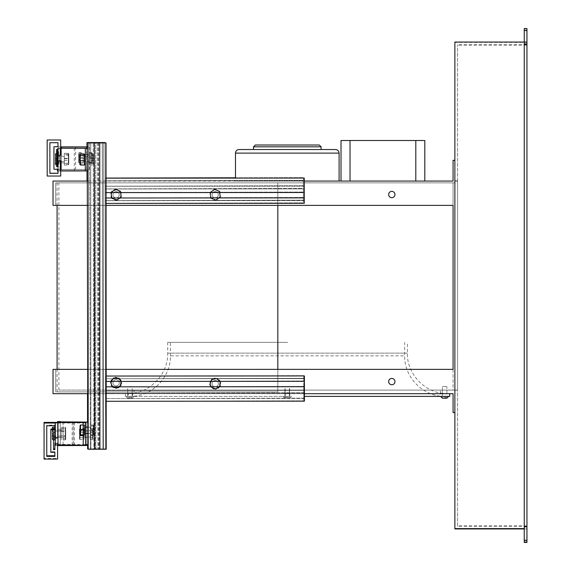 <?xml version="1.0" encoding="UTF-8"?>
<svg xmlns="http://www.w3.org/2000/svg" width="571" height="571" viewBox="0 0 571 571"><rect width="100%" height="100%" fill="white"/><g stroke="black" fill="none" stroke-linecap="round" stroke-linejoin="round"><path stroke-width="0.43" stroke-dasharray="2.85 2.14" d="M239.085 149.523L335.491 149.523M350.03 181.057L415.802 181.057L350.03 181.057L350.03 140.509L341.015 140.509L341.015 181.057M255.301 145.013L319.275 145.013M235.48 181.057L339.095 181.057L235.48 181.057L235.48 178.102M88.048 181.057L304.286 181.057M454.873 412.612L453.074 412.612L453.074 393.69L53.032 393.69L53.032 369.366L453.074 369.366L55.737 369.366L453.074 369.366L453.074 205.382L53.032 205.382L53.032 181.057L453.074 181.057L453.074 160.33L454.873 160.33L454.873 412.612L454.873 160.33M424.81 181.057L415.802 181.057L424.81 181.057L424.81 140.509L350.03 140.509M287.384 393.69L289.64 393.69L287.384 393.69M287.384 390.086L289.64 390.086L287.384 390.086M454.873 182.856L454.873 390.086L277.827 390.086L277.827 391.884L57.086 391.884L277.827 391.884L277.827 390.086L277.827 391.884L55.737 391.884L277.827 391.884L277.827 390.086L58.884 390.086L454.873 390.086L454.873 182.856L57.086 182.856L454.873 182.856M127.711 393.69L132.215 393.69L127.711 393.69L127.711 390.086L132.215 390.086L127.711 390.086M287.192 393.69L284.936 393.69L287.192 393.69M446.865 393.69L442.361 393.69L446.865 393.69L446.865 390.086L442.361 390.086L446.865 390.086M134.121 393.69L440.455 393.69L134.121 393.69L134.121 390.086L440.455 390.086L134.121 390.086M88.162 393.69L304.4 393.69M106.17 369.366L88.148 369.366M277.827 205.382L277.827 390.086L277.827 369.366L277.827 390.086L453.074 390.086L277.827 390.086L453.074 390.086L453.074 182.856L55.737 182.856L453.074 182.856L453.074 205.382L453.074 182.856L453.074 205.382L55.737 205.382L55.737 182.856L55.737 205.382M212.055 383.655A3.155 3.155 0 0 0 216.787 386.389A3.155 3.155 0 0 0 216.787 380.928A3.155 3.155 0 0 0 212.055 383.655A3.155 3.155 0 0 0 215.21 386.81A3.155 3.155 0 0 0 218.365 383.655A3.155 3.155 0 0 0 213.633 380.928A3.155 3.155 0 0 0 213.633 386.389A3.155 3.155 0 0 0 218.365 383.655A3.155 3.155 0 0 0 215.21 380.5A3.155 3.155 0 0 0 212.055 383.655A3.155 3.155 0 0 1 215.21 380.5A3.155 3.155 0 0 1 218.365 383.655A3.155 3.155 0 0 1 215.21 386.81A3.155 3.155 0 0 1 212.055 383.655M112.944 194.754A3.155 3.155 0 0 0 117.676 197.48A3.155 3.155 0 0 0 117.676 192.02A3.155 3.155 0 0 0 112.944 194.754A3.155 3.155 0 0 1 116.099 191.599A3.155 3.155 0 0 1 119.253 194.754A3.155 3.155 0 0 0 114.521 192.02A3.155 3.155 0 0 0 114.521 197.48A3.155 3.155 0 0 0 119.253 194.754A3.155 3.155 0 0 1 114.521 197.48A3.155 3.155 0 0 1 114.521 192.02A3.155 3.155 0 0 1 119.253 194.754A3.155 3.155 0 0 1 116.099 197.909A3.155 3.155 0 0 1 112.944 194.754M106.078 205.382L88.055 205.382M394.954 194.54A3.155 3.155 0 0 1 390.229 197.273A3.155 3.155 0 0 1 390.229 191.806A3.155 3.155 0 0 1 394.954 194.54A3.155 3.155 0 0 0 390.229 191.806A3.155 3.155 0 0 0 390.229 197.273A3.155 3.155 0 0 0 394.954 194.54M119.253 382.834A3.155 3.155 0 0 0 114.521 380.1A3.155 3.155 0 0 0 114.521 385.568A3.155 3.155 0 0 0 119.253 382.834A3.155 3.155 0 0 0 116.099 379.679A3.155 3.155 0 0 0 112.944 382.834A3.155 3.155 0 0 0 116.099 385.989A3.155 3.155 0 0 0 119.253 382.834M218.365 194.754A3.155 3.155 0 0 0 213.633 192.02A3.155 3.155 0 0 0 213.633 197.48A3.155 3.155 0 0 0 218.365 194.754A3.155 3.155 0 0 1 213.633 197.48A3.155 3.155 0 0 1 213.633 192.02A3.155 3.155 0 0 1 218.365 194.754M394.954 381.599A3.155 3.155 0 0 0 390.229 378.866A3.155 3.155 0 0 0 390.229 384.333A3.155 3.155 0 0 0 394.954 381.599A3.155 3.155 0 0 0 391.806 378.445A3.155 3.155 0 0 0 388.651 381.599A3.155 3.155 0 0 0 391.806 384.754A3.155 3.155 0 0 0 394.954 381.599M440.455 393.69L440.455 390.086M287.192 390.086L284.936 390.086L287.192 390.086M287.292 149.523L321.073 149.523M388.651 194.54A3.155 3.155 0 0 0 393.383 197.273A3.155 3.155 0 0 0 393.383 191.806A3.155 3.155 0 0 0 388.651 194.54M388.651 381.599A3.155 3.155 0 0 0 393.383 384.333A3.155 3.155 0 0 0 393.383 378.866A3.155 3.155 0 0 0 388.651 381.599M55.737 369.366L55.737 391.884L55.737 369.366M57.086 182.856L57.086 205.382L453.074 205.382M453.074 369.366L453.074 390.086L277.827 390.086L277.827 369.366M303.344 188.437L303.379 202.855L303.322 177.624L303.351 192.056L303.344 188.437L105.128 188.887L105.15 200.599L303.372 200.15L105.15 200.599L105.15 197.894L105.157 203.297L105.1 178.073L105.135 192.506L105.128 188.887L303.344 188.437M105.15 197.894L303.365 197.445L105.15 197.894M105.157 203.297L303.379 202.855L105.157 203.297M105.15 197.923L303.365 197.473L105.15 197.923M105.15 200.599L303.372 200.15L105.15 200.599M105.135 192.52L303.351 192.07L105.135 192.52M235.48 177.774L106.063 178.073M105.107 180.779L303.322 180.329L105.107 180.779M105.121 186.182L303.337 185.732L105.121 186.182M105.1 178.073L303.322 177.624L105.1 178.073M105.135 192.506L303.351 192.056L105.135 192.506M105.585 390.485L105.549 376.075L105.606 401.299L105.571 386.867L105.585 390.485L303.801 390.036L303.772 378.323L105.556 378.773L303.772 378.323L303.779 381.028L303.765 375.625L303.822 400.849L303.793 386.417L303.801 390.036L105.585 390.485M303.779 381.028L105.564 381.478L303.779 381.028M303.765 375.625L105.549 376.075L303.765 375.625M303.779 381L105.564 381.449L303.779 381M303.772 378.323L105.556 378.773L303.772 378.323M303.793 386.403L105.571 386.853L303.793 386.403M106.185 401.299L120.731 401.263M303.815 398.151L105.599 398.594L303.815 398.151M303.808 392.741L105.585 393.191L303.808 392.741M303.822 400.849L105.606 401.299L303.822 400.849M303.793 386.417L105.571 386.867L303.793 386.417M106.185 401.27L304.407 401.163L106.185 401.27L304.407 401.163L304.407 398.458L304.4 386.717L304.4 390.35L106.185 390.464L106.17 376.046L106.185 401.27L106.177 386.838L106.185 390.464L304.4 390.35L304.393 378.637L106.177 378.751L304.393 378.637L304.393 381.342L304.393 375.932L106.17 376.046M304.393 381.314L304.393 378.637L304.393 381.314L106.177 381.421M304.407 398.458L304.4 393.055L304.407 398.458L106.185 398.572L304.407 398.458M304.393 381.342L106.177 381.449L304.393 381.342M304.393 378.637L106.177 378.751L304.393 378.637M304.4 390.35L106.185 390.464L304.4 390.35M304.4 386.717L106.177 386.831M304.4 393.055L106.185 393.162L304.4 393.055M304.4 386.731L106.177 386.838L304.4 386.731M106.078 203.397L304.293 203.29L304.293 197.887L304.286 188.873L106.07 188.987L106.078 203.397L106.063 178.173L106.07 192.605L106.07 188.987L304.286 188.873L304.293 192.491L304.279 178.059L304.286 186.167L304.279 178.059L106.063 178.173M304.293 200.585L106.078 200.699L304.293 200.585M304.286 188.873L304.293 192.506L304.286 188.873L106.07 188.987L304.286 188.873M304.293 197.887L106.078 197.994M304.293 197.916L106.078 198.023L304.293 197.916M304.293 192.506L106.07 192.605M304.286 180.764L106.063 180.871L304.286 180.764M304.286 186.167L106.07 186.282L304.286 186.167M210.014 381.257L210.485 381.471L210.014 381.257L210.528 386.952L210.956 386.653L215.674 388.837L219.928 385.839L220.399 386.06L219.885 380.365L219.464 380.664L219.885 380.365L214.696 377.959L219.885 380.365L214.696 377.959L214.739 378.473L214.696 377.959L210.014 381.257L210.528 386.952L215.724 389.358L215.674 388.837L215.724 389.358L220.399 386.06L219.885 380.365L214.696 377.959L210.014 381.257L210.528 386.952L210.956 386.653L215.674 388.837L219.928 385.839L219.464 380.664L214.739 378.473L210.485 381.471L210.956 386.653L210.485 381.471L214.739 378.473L219.464 380.664L219.928 385.839L220.399 386.06L215.724 389.358L220.399 386.06L219.885 380.365L220.399 386.06L215.724 389.358L210.528 386.952L215.724 389.358L210.528 386.952L210.014 381.257L214.696 377.959L210.014 381.257M215.545 386.795A3.155 3.155 0 0 1 212.326 382.384A3.155 3.155 0 0 1 217.758 381.799A3.155 3.155 0 0 1 215.545 386.795A3.155 3.155 0 0 0 218.343 383.319A3.155 3.155 0 0 0 214.874 380.522A3.155 3.155 0 0 0 212.077 383.998A3.155 3.155 0 0 0 215.545 386.795M111.052 380.143L111.509 380.393L111.052 380.143L111.245 385.868L111.688 385.589L116.277 388.03L120.688 385.282L121.152 385.525L120.952 379.808L120.51 380.079L120.952 379.808L115.906 377.117L120.952 379.808L115.906 377.117L115.92 377.638L115.906 377.117L111.052 380.143L111.245 385.868L116.298 388.551L116.277 388.03L116.298 388.551L121.152 385.525L120.952 379.808L115.906 377.117L111.052 380.143L111.245 385.868L111.688 385.589L116.277 388.03L120.688 385.282L120.51 380.079L115.92 377.638L111.509 380.393L111.688 385.589L111.509 380.393L115.92 377.638L120.51 380.079L120.688 385.282L121.152 385.525L116.298 388.551L121.152 385.525L120.952 379.808L121.152 385.525L116.298 388.551L111.245 385.868L116.298 388.551L111.245 385.868L111.052 380.143L115.906 377.117L111.052 380.143M116.263 385.982A3.155 3.155 0 0 1 113.294 381.399A3.155 3.155 0 0 1 118.747 381.121A3.155 3.155 0 0 1 116.263 385.982A3.155 3.155 0 0 0 119.246 382.67A3.155 3.155 0 0 0 115.934 379.686A3.155 3.155 0 0 0 112.951 382.998A3.155 3.155 0 0 0 116.263 385.982M110.724 192.784L111.217 192.962L110.724 192.784L111.709 198.422L112.109 198.087L116.991 199.879L120.981 196.538L121.473 196.724L120.488 191.085L120.088 191.413L120.488 191.085L115.121 189.115L120.488 191.085L115.121 189.115L115.206 189.629L115.121 189.115L110.724 192.784L111.709 198.422L117.084 200.392L116.991 199.879L117.084 200.392L121.473 196.724L120.488 191.085L115.121 189.115L110.724 192.784L111.709 198.422L112.109 198.087L116.991 199.879L120.981 196.538L120.088 191.413L115.206 189.629L111.217 192.962L112.109 198.087L111.217 192.962L115.206 189.629L120.088 191.413L120.981 196.538L121.473 196.724L117.084 200.392L121.473 196.724L120.488 191.085L121.473 196.724L117.084 200.392L111.709 198.422L117.084 200.392L111.709 198.422L110.724 192.784L115.121 189.115L110.724 192.784M116.691 197.851A3.155 3.155 0 0 1 113.122 193.719A3.155 3.155 0 0 1 118.483 192.691A3.155 3.155 0 0 1 116.691 197.851A3.155 3.155 0 0 0 119.196 194.154A3.155 3.155 0 0 0 115.506 191.656A3.155 3.155 0 0 0 113.001 195.346A3.155 3.155 0 0 0 116.691 197.851M210.699 198.273L211.106 197.951L210.699 198.273L216.002 200.421L215.931 199.9L220.035 196.702L219.307 191.549L219.721 191.228L214.41 189.087L214.489 189.601L214.41 189.087L209.907 192.605L214.41 189.087L209.907 192.605L210.385 192.805L209.907 192.605L210.699 198.273L216.002 200.421L220.513 196.895L220.035 196.702L220.513 196.895L219.721 191.228L214.41 189.087L209.907 192.605L210.699 198.273L216.002 200.421L215.931 199.9L220.035 196.702L219.307 191.549L214.489 189.601L210.385 192.805L211.106 197.951L215.931 199.9L211.106 197.951L210.385 192.805L214.489 189.601L219.307 191.549L219.721 191.228L220.513 196.895L219.721 191.228L214.41 189.087L219.721 191.228L220.513 196.895L216.002 200.421L220.513 196.895L216.002 200.421L210.699 198.273L209.907 192.605L210.699 198.273M218.151 195.882A3.155 3.155 0 0 1 212.755 196.738A3.155 3.155 0 0 1 214.717 191.635A3.155 3.155 0 0 1 218.151 195.882A3.155 3.155 0 0 0 216.338 191.806A3.155 3.155 0 0 0 212.262 193.619A3.155 3.155 0 0 0 214.075 197.694A3.155 3.155 0 0 0 218.151 195.882M111.017 197.388L111.481 197.145L111.017 197.388L111.281 191.67L111.716 191.949L116.334 189.558L120.717 192.356L121.18 192.12L120.924 197.837L120.481 197.552L120.924 197.837L115.842 200.471L120.924 197.837L115.842 200.471L115.863 199.95L115.842 200.471L111.017 197.388L111.281 191.67L116.356 189.037L116.334 189.558L116.356 189.037L121.18 192.12L120.924 197.837L115.842 200.471L111.017 197.388L111.281 191.67L111.716 191.949L116.334 189.558L120.717 192.356L120.481 197.552L115.863 199.95L111.481 197.145L111.716 191.949L111.481 197.145L115.863 199.95L120.481 197.552L120.717 192.356L121.18 192.12L116.356 189.037L121.18 192.12L120.924 197.837L121.18 192.12L116.356 189.037L111.281 191.67L116.356 189.037L111.281 191.67L111.017 197.388L115.842 200.471L111.017 197.388M116.298 191.606A3.155 3.155 0 0 0 113.272 196.153A3.155 3.155 0 0 0 118.725 196.495A3.155 3.155 0 0 0 116.298 191.606A3.155 3.155 0 0 1 119.246 194.947A3.155 3.155 0 0 1 115.906 197.901A3.155 3.155 0 0 1 112.951 194.554A3.155 3.155 0 0 1 116.298 191.606M210.585 198.123L211.006 197.816L210.585 198.123L209.978 192.434L210.456 192.648L214.653 189.579L219.414 191.685L219.835 191.378L220.442 197.066L219.963 196.859L220.442 197.066L215.817 200.442L220.442 197.066L215.817 200.442L215.759 199.921L215.817 200.442L210.585 198.123L209.978 192.434L214.603 189.065L214.653 189.579L214.603 189.065L219.835 191.378L220.442 197.066L215.817 200.442L210.585 198.123L209.978 192.434L210.456 192.648L214.653 189.579L219.414 191.685L219.963 196.859L215.759 199.921L211.006 197.816L210.456 192.648L211.006 197.816L215.759 199.921L219.963 196.859L219.414 191.685L219.835 191.378L214.603 189.065L219.835 191.378L220.442 197.066L219.835 191.378L214.603 189.065L209.978 192.434L214.603 189.065L209.978 192.434L210.585 198.123L215.817 200.442L210.585 198.123M214.924 191.613A3.155 3.155 0 0 0 212.626 196.567A3.155 3.155 0 0 0 218.072 196.081A3.155 3.155 0 0 0 214.924 191.613A3.155 3.155 0 0 1 218.35 194.468A3.155 3.155 0 0 1 215.488 197.894A3.155 3.155 0 0 1 212.069 195.032A3.155 3.155 0 0 1 214.924 191.613M213.233 389.029L213.418 388.537L213.233 389.029L209.571 384.633L210.085 384.547L211.877 379.665L217.001 378.773L217.18 378.288L220.849 382.677L220.335 382.77L220.849 382.677L218.871 388.052L220.849 382.677L218.871 388.052L218.543 387.652L218.871 388.052L213.233 389.029L209.571 384.633L211.541 379.265L211.877 379.665L211.541 379.265L217.18 378.288L220.849 382.677L218.871 388.052L213.233 389.029L209.571 384.633L210.085 384.547L211.877 379.665L217.001 378.773L220.335 382.77L218.543 387.652L213.418 388.537L210.085 384.547L213.418 388.537L218.543 387.652L220.335 382.77L217.001 378.773L217.18 378.288L211.541 379.265L217.18 378.288L220.849 382.677L217.18 378.288L211.541 379.265L209.571 384.633L211.541 379.265L209.571 384.633L213.233 389.029L218.871 388.052L213.233 389.029M213.233 381.2A3.155 3.155 0 0 0 214.068 386.596A3.155 3.155 0 0 0 218.322 383.17A3.155 3.155 0 0 0 213.233 381.2A3.155 3.155 0 0 1 217.665 381.678A3.155 3.155 0 0 1 217.187 386.11A3.155 3.155 0 0 1 212.755 385.632A3.155 3.155 0 0 1 213.233 381.2M113.058 387.68L113.336 387.245L113.058 387.68L110.381 382.627L110.902 382.641L113.665 378.238L118.861 378.43L119.139 377.988L121.816 383.041L121.295 383.027L121.816 383.041L118.775 387.895L121.816 383.041L118.775 387.895L118.532 387.431L118.775 387.895L113.058 387.68L110.381 382.627L113.422 377.781L113.665 378.238L113.422 377.781L119.139 377.988L121.816 383.041L118.775 387.895L113.058 387.68L110.381 382.627L110.902 382.641L113.665 378.238L118.861 378.43L121.295 383.027L118.532 387.431L113.336 387.245L110.902 382.641L113.336 387.245L118.532 387.431L121.295 383.027L118.861 378.43L119.139 377.988L113.422 377.781L119.139 377.988L121.816 383.041L119.139 377.988L113.422 377.781L110.381 382.627L113.422 377.781L110.381 382.627L113.058 387.68L118.775 387.895L113.058 387.68M114.671 380.022A3.155 3.155 0 0 0 114.378 385.475A3.155 3.155 0 0 0 119.246 383.005A3.155 3.155 0 0 0 114.671 380.022A3.155 3.155 0 0 1 118.911 381.407A3.155 3.155 0 0 1 117.526 385.646A3.155 3.155 0 0 1 113.286 384.262A3.155 3.155 0 0 1 114.671 380.022M90.739 164.998L90.732 154.134L90.739 164.998L92.994 164.998L93.444 164.505L93.437 154.627L93.444 164.505M90.739 163.841L93.444 163.449M90.732 158.41L93.437 158.51M79.919 154.634L80.368 154.141L80.375 158.417L79.926 158.517L79.919 154.634M80.375 165.005L80.375 163.848L84.429 163.841L84.429 154.141M84.429 165.005L84.429 163.841M84.429 158.41L80.375 158.417L80.375 163.848L79.926 163.456L79.926 158.517M79.926 164.512L79.926 163.456M90.732 154.134L92.987 154.134L93.437 154.627M90.732 155.298L93.437 155.683M90.739 160.729L93.437 160.622M90.739 158.874L90.739 162.721L90.739 158.874M84.429 156.497L84.429 162.728L84.429 156.497M90.875 435.609L90.868 424.981L90.875 435.609L93.123 435.609L93.58 435.123L93.573 425.466L93.58 435.123M90.875 431.112L93.573 431.041M90.868 425.802L93.573 426.209M83.202 424.988L84.558 424.988L84.565 431.119L80.061 431.048L80.054 426.216L80.504 425.809L84.565 425.802M83.209 435.616L84.565 435.616L84.565 431.119M80.054 425.474L80.054 426.216M80.061 431.048L80.061 435.131L80.511 435.616L80.504 424.988M90.868 424.981L93.123 424.981L93.573 425.466M90.868 429.478L93.573 429.549M90.875 434.788L93.58 434.381M90.868 427.786L90.875 433.446L90.868 427.786M84.565 428.393L84.565 433.453L84.565 428.393M83.209 434.795L84.565 434.795L84.565 435.616M90.304 429.956L90.325 439.477L90.304 429.956L93.009 430.306L93.002 428.864L93.03 438.963L93.009 430.306M90.304 428.364L92.552 428.364L93.002 428.864M90.311 432.333L93.016 432.475M83.994 429.97L79.49 430.341L79.512 438.992L79.512 437.557L84.016 437.907L84.016 439.492L83.994 428.378L84.016 437.907M79.512 438.992L79.961 439.499L84.016 439.492M79.505 435.387L79.954 435.53L79.94 428.393L83.994 428.378M84.008 435.523L79.954 435.53L79.961 439.499L79.947 432.361L79.497 432.504L79.512 437.557M84.001 432.347L79.947 432.361L79.94 428.393L79.49 428.9L79.497 432.504M79.49 430.341L79.49 428.9M90.325 437.893L93.023 437.522M90.325 439.477L92.581 439.47L93.03 438.963M90.318 435.509L93.016 435.359M90.311 433.103L90.318 437.072L90.311 433.103M84.016 436.979L84.001 430.784L84.016 436.979M89.519 162.514L89.497 152.65L89.519 162.514L92.216 162.085L92.216 162.599L92.195 153.121L92.216 162.085M89.519 163.078L91.767 163.07L92.216 162.599M89.504 158.424L92.209 158.367M83.209 162.528L79.155 162.535L78.705 162.114L78.691 157.375L78.684 153.149L78.684 153.663L79.133 153.235L83.188 153.228L83.188 152.664L83.209 163.092L83.188 153.228M78.684 153.149L79.133 152.678L83.188 152.664M78.691 157.375L79.141 157.325L79.155 163.099L83.209 163.092M83.195 157.318L79.141 157.325L79.133 152.678L79.148 158.452L78.698 158.403L78.684 153.663M83.202 158.438L79.148 158.452L79.155 163.099L78.705 162.628L78.698 158.403M78.705 162.114L78.705 162.628M89.497 153.214L92.202 153.628M89.497 152.65L91.745 152.65L92.195 153.121M89.504 157.303L92.209 157.346M89.504 158.117L89.497 154.712L89.504 158.117M83.195 154.734L83.209 161.029L83.195 154.734L89.497 154.712M54.859 427.222L54.866 438.671L54.866 430.006L52.161 430.277L52.161 429.799L52.161 431.662L52.611 431.412L52.611 429.799M54.866 430.163L52.161 430.42L52.168 438.15L52.161 430.277M52.161 427.743L52.161 430.42M61.168 430.006L65.679 430.27L65.679 438.143L65.679 435.609L61.176 435.88L61.176 438.664L61.168 427.222L61.176 435.88M65.679 438.143L65.23 438.664L61.176 438.664M65.679 435.473L65.23 435.723L65.222 427.222L61.168 427.222M61.176 435.723L65.23 435.723L65.23 438.664L65.222 430.156L65.679 430.413L65.679 435.609M61.168 430.163L65.222 430.156L65.222 427.222L65.672 427.736L65.679 430.413M65.679 430.27L65.672 427.736M54.866 435.887L52.161 435.616M54.866 438.671L52.618 438.671L52.168 438.15M54.866 435.73L52.161 435.48M54.866 431.462L54.866 436.101L54.866 431.462M54.866 430.006L54.866 439.906M54.866 431.233L52.161 431.505L52.168 439.385L52.161 431.662M52.161 428.985L52.161 431.505M61.168 431.405L65.679 431.655L65.679 439.377L65.679 436.701L61.176 436.951L61.176 439.898L61.168 428.457L61.176 436.951M65.679 439.377L65.23 439.898L61.176 439.898M65.679 436.858L65.23 437.129L65.222 428.457L61.168 428.457M61.176 437.129L65.23 437.129L65.23 439.898L65.222 431.233L65.679 431.498L65.679 436.701M61.168 431.233L65.222 431.233L65.222 428.457L65.672 428.978L65.679 431.498M65.679 431.655L65.672 428.978M54.866 436.958L52.161 436.708M53.517 439.906L52.168 439.385M53.517 437.129L52.168 436.865M54.866 432.604L54.866 437.336L54.866 432.604M53.524 449.62L53.51 431.869L54.866 431.869L54.866 432.504L54.859 425.11L46.751 425.117L46.772 456.386M54.866 431.869L54.866 437.129M54.866 431.412L52.611 431.412L52.618 439.906L52.611 427.229M61.176 436.908L61.168 431.026L61.176 436.908M56.643 165.04L55.294 164.562L55.287 154.877L55.294 164.562M56.643 164.191L55.294 163.784M56.643 158.859L55.287 158.938M64.302 165.04L68.356 165.033L68.806 164.555L68.806 155.64L68.349 154.384L64.295 154.384L64.302 165.04L64.295 154.384M68.806 155.64L68.349 155.233L64.295 155.241M68.806 160.487L68.356 160.565L68.356 165.033L68.356 164.184L64.302 164.184M64.302 160.565L68.356 160.565L68.349 154.384L68.356 158.852L68.806 158.931L68.798 154.869M64.302 158.859L68.356 158.852L68.356 164.184L68.806 163.777L68.806 158.931M68.806 164.555L68.806 163.777M56.636 154.391L55.287 154.877M57.992 155.305L57.992 165.04L57.992 154.391L57.992 155.241L55.287 155.647M57.992 160.572L55.287 160.494M57.992 159.188L57.992 162.871L57.992 159.188M57.992 154.391L57.4 154.391M57.992 158.859L57.4 158.859M57.992 164.191L57.4 164.191M57.992 165.04L57.4 165.04M64.295 156.604L64.302 162.863L64.295 156.604M57.992 158.267L55.737 158.267L55.744 163.256L57.992 163.249L57.992 153.321L57.992 163.249L55.294 162.799L55.287 153.777L55.294 162.785M57.992 158.303L55.737 158.31L55.744 163.256L55.294 162.799M56.636 153.342L55.737 153.342L55.737 158.31L55.287 158.303M68.806 162.778L68.356 163.249L64.302 163.249L68.356 163.249L68.806 162.778L68.806 158.267L68.798 153.77L68.349 153.335L64.295 153.321L64.302 163.249L64.295 153.335M68.806 158.267L68.356 158.26L68.349 153.314L68.356 158.303L68.806 158.295L68.798 153.785L68.349 153.314L64.295 153.321M68.806 162.792L68.806 158.295M56.636 153.321L55.287 153.792L55.737 153.321L55.737 158.267L55.287 158.274M57.992 158.246L57.992 161.443L57.992 158.246M57.992 153.342L57.393 153.342M57.992 153.321L57.393 153.321M64.295 155.126L64.302 161.436L64.295 155.126L57.992 155.134M64.302 158.267L68.356 158.26L68.356 163.227L68.356 158.303L64.302 158.303M99.739 142.9L103.344 142.9L103.508 449.234L98.555 449.241L106.213 449.234L103.508 449.234L103.344 142.9L99.739 142.9L99.904 449.241M94.501 449.241L90.896 449.241L94.501 449.241L94.329 142.907L90.725 142.907L90.896 449.241L95.849 449.241L88.191 449.249L90.896 449.241L90.725 142.907L94.329 142.907M88.027 142.907L88.191 449.249L106.213 449.234L106.042 142.9L106.213 449.234L106.042 142.9L103.344 142.9L103.508 449.234L103.344 142.9L98.383 142.9L98.555 449.241L98.383 142.9L103.344 142.9L103.508 449.234L103.344 142.9L106.042 142.9L88.027 142.907L90.725 142.907L90.896 449.241L90.725 142.907L95.685 142.907L95.849 449.241L95.685 142.907L90.725 142.907L90.896 449.241L90.725 142.907L88.027 142.907L88.191 449.249L88.027 142.907M104.95 142.9L105.642 448.87L104.95 142.536L105.642 448.87L104.95 142.536L102.252 142.543L102.944 448.877L102.252 142.543L102.944 448.877L102.252 142.543L102.944 448.877L102.252 142.543L97.291 142.55L104.95 142.536L89.633 142.572L94.593 142.557L89.633 142.572L90.325 448.906L87.627 448.913L86.935 142.579L87.627 448.913L86.935 142.579L89.633 142.572L93.237 142.564L89.633 142.572L90.325 448.906L105.642 448.87L88.191 448.913M93.929 448.899L87.627 448.913L93.929 448.899L93.237 142.564L93.929 448.899M98.647 142.55L99.34 448.885L98.647 142.55M97.291 142.55L97.984 448.892L97.291 142.55M86.942 146.968L86.999 170.915M87.02 181.057L87.499 393.69M87.563 422.09L87.613 444.609M89.633 142.572L90.325 448.906L89.633 142.572M94.593 142.557L95.286 448.899L94.593 142.557M55.28 434.21L55.28 431.034L55.28 434.21M57.985 434.21L57.978 431.026L57.985 434.21M83.202 422.454L83.209 434.602L83.209 430.605L85.914 430.605L85.914 436.915L85.914 430.605M55.273 422.447L55.287 445.494L57.578 445.494M55.273 422.968L57.978 422.968L57.985 445.494M57.978 422.968L57.985 445.387M83.216 445.052L83.209 430.605M57.978 422.861L85.907 422.761L85.921 445.287M57.978 422.726L72.16 422.647L57.978 422.726L57.985 445.252M57.978 422.59L57.985 445.116M83.202 422.761L83.216 445.287M57.4 159.723L57.4 156.561L57.4 159.723M60.105 159.723L60.098 156.561L60.105 159.723M85.322 148.296L85.329 160.394L85.329 156.418L90.732 156.411M60.704 170.922L60.112 170.915L60.704 170.865M57.999 170.993L60.704 170.957M88.041 170.915L88.027 148.296L88.041 170.915M60.704 170.822L57.999 170.829M60.69 148.303L57.393 148.303L57.407 170.993M57.393 148.467L60.098 148.467L60.112 170.993M60.098 148.467L60.112 170.957M85.336 170.843L85.329 156.418L88.034 156.418L88.034 162.721L88.034 156.418M60.098 148.389L74.28 148.36L60.098 148.389L60.112 170.915M60.098 148.346L60.112 170.872M57.393 148.303L57.393 149.452M57.4 166.568L57.407 169.273M60.098 148.303L60.098 155.305M60.105 160.715L60.112 170.822M60.098 148.431L85.322 148.389L85.336 170.915M85.322 148.389L88.027 148.389M58.699 158.295L58.699 155.134L58.699 158.295M61.404 158.288L61.397 155.134L61.404 158.288M86.635 169.437L58.706 169.423L89.34 169.494L86.635 169.437L86.628 161.322L89.333 161.315L89.333 155.012L89.333 161.315M60.69 146.897L58.692 146.904L60.69 147.032M88.027 146.968L86.942 146.89M58.706 169.558L58.692 147.04M61.411 169.558L61.397 148.303M61.411 169.53L61.397 147.004M89.34 169.416L89.326 146.89M86.635 169.416L86.621 146.89M86.621 146.911L86.628 161.322M89.34 169.494L89.326 146.968M61.411 169.494L75.593 169.473L61.411 169.494L61.397 146.975M61.411 169.459L61.397 146.94M58.706 169.423L58.692 146.904M61.411 169.423L61.397 146.897M86.635 169.494L86.621 148.296M57.55 432.868L57.55 436.101L57.55 432.868M60.255 432.861L60.255 436.094L60.255 432.861M85.486 445.287L85.479 433.211L85.486 437.258L88.191 437.258L88.184 430.948L88.191 437.258M73.266 422.49L63.081 422.205L60.248 422.247L60.248 422.64L73.266 422.49L73.281 445.009L60.262 444.766L60.248 422.247M60.248 421.541L60.262 444.374L85.486 444.609L85.479 422.454M88.177 422.975L88.191 445.494L88.177 422.09L88.177 422.975L57.543 423.068L57.543 421.548M57.543 423.068L57.543 422.447M57.557 444.06L60.262 444.06L60.248 422.454M88.191 445.494L87.62 445.494M85.486 445.494L85.479 422.975M85.479 422.768L85.486 437.258M60.262 444.766L60.248 422.64M60.262 445.159L73.281 445.009M60.262 445.58L60.248 423.068M85.486 444.609L85.921 444.609M54.88 456.379L54.873 451.69L50.819 451.69L50.812 429.171M50.819 451.69L50.819 452.325M53.51 431.869L53.517 432.504M52.161 429.164L54.866 429.164M54.873 451.69L54.873 452.325M54.873 443.132L54.873 449.62M44.046 422.412L44.067 458.456L57.585 458.449L57.571 443.132L55.287 443.132M54.866 437.721L57.571 437.721L57.543 422.404M57.571 443.132L57.571 443.76L55.287 443.767M57.578 444.966L57.571 443.76M57.585 458.449L57.585 459.077M44.067 458.456L44.067 459.084M57.564 422.447L57.564 423.04L55.273 423.04M57.571 437.721L57.564 423.04M55.28 438.357L57.571 438.357M46.751 425.117L46.751 425.752M54.859 425.11L54.859 425.745M53.931 146.676L53.945 169.202L57.999 169.202L57.999 173.327M57.4 166.496L57.999 166.496L57.992 160.637L60.697 160.637L60.704 175.954L47.193 175.961L47.172 139.924M56.643 166.568L56.636 149.452M57.985 142.693L57.985 146.747M49.877 142.7L57.985 142.622M57.985 149.452L56.636 149.374M60.69 155.305L57.992 155.233L57.985 149.374M60.683 139.916L60.69 155.233M49.891 173.334L49.877 142.622M454.873 389.857L454.873 180.829L454.873 389.857L457.578 390.171L457.578 180.829L457.578 389.857M454.873 528.939L454.873 42.061M457.578 526.234L457.578 44.766L457.578 526.234L526.954 526.234L526.954 45.102L457.578 45.102M526.954 45.102L526.954 526.234M526.954 542.45L526.954 42.404L454.873 42.404M526.954 28.55L526.954 42.404L524.249 42.411L524.249 528.939L524.249 42.054L526.954 42.061M526.954 44.766L457.578 44.766M526.954 525.898L457.578 525.898M457.578 390.171L454.873 390.171M457.578 181.143L454.873 181.143M457.578 180.829L454.873 180.829M526.954 28.885L524.249 28.885L524.249 528.946L526.954 528.939M526.954 540.559L524.249 540.559L524.249 542.45M524.249 528.946L526.954 528.946L524.249 528.946M524.249 540.559L524.249 528.939M289.854 393.555L285.35 393.555L289.854 393.555L289.775 396.395L128.218 396.395L289.64 396.395L289.733 393.555L285.229 393.555L289.733 393.555M287.584 342.336L167.71 342.336L287.584 342.336M167.71 342.336L167.71 353.142L407.373 353.142L167.71 353.142C168.267 374.804 148.831 394.247 127.162 393.69L447.914 393.69L127.162 393.69L132.722 393.305L128.218 393.676L128.218 396.395M287.606 393.69L125.363 393.69L287.606 393.69M445.202 396.395L445.194 396.395C423.546 396.952 404.111 377.51 404.668 355.847L170.408 355.847C170.886 376.475 153.328 395.318 132.722 396.288L132.722 393.305M449.72 396.395L304.4 396.395M442.725 393.355L446.865 393.676L442.725 393.355M285.35 393.555L285.136 396.395L289.64 396.395L285.229 396.388L285.229 393.555M129.881 396.395C133.493 396.288 133.493 396.288 129.881 396.395C133.493 396.288 133.493 396.288 129.881 396.395C151.536 396.952 170.972 377.51 170.408 355.847L404.668 355.847L404.668 342.336M444.495 397.295L446.415 397.295L444.495 397.295M444.359 396.395L448.663 396.395L444.359 396.395M442.81 397.295L442.81 398.194L446.415 398.194L442.81 398.194L446.415 398.194L446.415 397.295M442.361 396.395L446.865 396.395L442.361 396.395L442.361 386.581L446.865 386.581L442.361 386.581M288.205 397.295L285.386 397.295L288.205 397.295M289.483 396.395L283.137 396.395L289.483 396.395M285.329 398.194L289.44 398.194L285.329 398.194M288.205 398.194L285.386 398.194L288.205 398.194M285.329 396.395L289.44 396.395L285.329 396.395M285.329 386.581L289.44 386.581L285.329 386.581M131.744 397.295L128.161 397.295L131.765 397.295L131.765 398.194L128.161 398.194L131.744 398.194M133.964 396.395L125.913 396.395L133.964 396.395M129.581 398.194L132.215 398.194L129.581 398.194M129.581 396.395L132.215 396.395L129.581 396.395M129.581 386.581L132.215 386.581L129.581 386.581M288.177 397.295L285.586 397.295L288.177 397.295M289.169 396.395L283.33 396.395L289.169 396.395M285.364 398.194L289.64 398.194L285.364 398.194M288.177 398.194L285.586 398.194L288.177 398.194M285.364 386.581L289.64 386.581L285.364 386.581M235.48 153.121L339.095 153.121M253.503 146.818L321.073 146.818M277.827 182.856L277.827 390.086L277.827 182.856M415.802 140.509L415.802 181.057M92.994 164.998L92.987 154.134L92.994 164.998M93.123 435.609L93.123 424.981L93.123 435.609M92.559 429.949L92.581 439.47L92.559 429.949M91.767 162.507L91.745 152.65L91.767 162.507M55.744 165.04L55.737 154.391L55.744 165.04M73.281 444.902L73.266 422.383M63.088 444.723L63.081 422.205M63.088 445.194L63.081 422.676M526.954 30.777L524.249 30.777M526.954 44.302L524.249 44.302M524.249 527.054L526.954 527.054M170.408 355.847L170.408 342.336M285.136 390.086L285.136 393.69M289.64 390.086L289.64 393.69M57.086 391.884L57.086 369.366M58.884 390.086L58.884 182.856M284.936 390.086L284.936 393.69M289.44 390.086L289.44 393.69M132.215 390.086L132.215 393.69M442.361 390.086L442.361 393.69M88.034 162.721L90.739 162.721M84.565 433.453L85.914 433.453M88.184 433.453L90.875 433.446M84.565 427.144L85.907 427.144M88.184 427.144L90.868 427.144M84.016 437.086L90.318 437.072M84.001 430.784L90.304 430.77M83.209 161.029L89.511 161.015M61.168 429.792L54.866 429.792M61.176 436.094L54.866 436.101M61.168 431.026L54.866 431.034M61.176 437.336L54.866 437.336M64.295 156.561L57.992 156.561M64.302 162.863L57.992 162.871M64.302 161.436L57.992 161.443M55.28 437.336L57.985 437.336M55.28 431.034L57.978 431.026M72.167 445.173L72.16 422.647M83.209 436.915L85.914 436.915M57.4 162.871L60.105 162.871M57.4 156.561L60.098 156.561M74.294 170.886L74.28 148.36M58.699 161.443L61.404 161.436M58.699 155.134L61.397 155.134M75.579 146.947L75.593 169.473M86.628 155.012L89.333 155.012M57.55 436.101L60.255 436.094M57.55 429.792L60.255 429.792M74.43 422.433L74.444 444.952M85.479 430.955L88.184 430.948M447.914 393.69C426.252 394.247 406.816 374.804 407.373 353.142L407.373 342.336M125.363 396.395L125.363 393.69M442.361 393.305L442.361 396.288M446.865 393.676L446.865 386.581M291.246 396.395L289.44 398.194M283.137 396.395L284.936 398.194M288.99 398.194L288.99 397.295M285.386 398.194L285.386 397.295M289.44 396.395L289.44 386.581M284.936 396.395L284.936 386.581M134.021 396.395L132.215 398.194M125.913 396.395L127.711 398.194M128.161 398.194L128.161 397.295M132.215 396.395L132.215 386.581M127.711 396.395L127.711 386.581M291.446 396.395L289.64 398.194M283.33 396.395L285.136 398.194M289.19 398.194L289.19 397.295M285.586 398.194L285.586 397.295M289.64 396.395L289.64 386.581M285.136 396.395L285.136 386.581"/><path stroke-width="0.86" d="M335.491 149.523L239.085 149.523C236.894 149.73 235.695 150.937 235.48 153.121L339.095 153.121C338.881 150.937 337.682 149.73 335.491 149.523M253.503 146.818L321.073 146.818L319.275 145.013L255.301 145.013L253.503 146.818L253.503 149.523M88.055 205.382L53.032 205.382L53.032 181.057L88.048 181.057M304.286 181.057L453.074 181.057L453.074 160.33L454.873 160.33L454.873 528.939L524.249 528.939M304.4 393.69L453.074 393.69L453.074 412.612L454.873 412.612M88.148 369.366L53.032 369.366L53.032 393.69L88.162 393.69M453.074 369.366L453.074 205.382L453.074 369.366L106.17 369.366M388.651 194.54A3.155 3.155 0 0 1 393.383 191.806A3.155 3.155 0 0 1 393.383 197.273A3.155 3.155 0 0 1 388.651 194.54M388.651 381.599A3.155 3.155 0 0 1 393.383 378.866A3.155 3.155 0 0 1 393.383 384.333A3.155 3.155 0 0 1 388.651 381.599M453.074 205.382L106.078 205.382M341.015 181.057L341.015 140.509L424.81 140.509L424.81 181.057M321.073 146.818L321.073 149.523L287.292 149.523M339.095 181.057L339.095 153.121M55.737 205.382L57.086 205.382L57.086 369.366M106.063 178.073L235.48 177.774M120.731 401.263L106.185 401.299M106.17 376.046L304.393 375.932L304.4 386.717L304.407 401.163L106.185 401.27M304.393 381.314L106.177 381.421M304.4 386.717L106.177 386.831M106.063 178.173L304.279 178.059L304.293 192.491L304.293 203.29L106.078 203.397M304.293 197.887L106.078 197.994M304.293 192.491L106.07 192.605M79.919 154.634L79.919 155.69L84.429 155.298L84.429 165.005L80.375 165.005L80.375 160.736L84.429 160.729M80.375 165.005L79.926 164.512L80.368 154.141L84.429 154.141L84.429 155.298M79.926 160.629L79.919 155.69M80.061 435.131L80.054 425.474L80.504 424.988L83.202 424.988M80.061 429.556L84.565 429.478L84.565 434.795M84.558 424.988L84.565 429.478M80.061 434.388L80.511 435.616L83.209 435.616M80.504 424.988L80.511 434.795L83.209 434.795M52.611 427.229L52.161 429.799L52.611 427.229L54.859 427.222L54.866 428.464L52.611 428.464L52.611 429.799M54.866 429.799L54.859 425.745L46.751 425.752L46.772 456.386L54.88 456.379L54.873 452.325L50.819 452.325L50.812 429.799L54.866 429.799L54.866 428.464M53.517 437.129L54.866 437.129L54.866 432.504L54.866 438.357L55.28 438.357M53.517 439.906L54.866 439.906L54.866 438.357M57.4 154.391L56.636 154.391M57.4 158.859L56.643 158.859M57.4 164.191L56.643 164.191M57.4 165.04L56.643 165.04M57.393 153.342L56.636 153.342M57.393 153.321L56.636 153.321M94.329 142.907L106.042 142.9L106.213 449.234L88.191 449.249L88.027 142.907L94.329 142.907L94.501 449.241M99.739 142.9L99.904 449.241M86.942 146.968L86.935 142.579L104.95 142.536L104.95 142.9M88.191 448.913L87.627 448.913L87.613 444.609M86.999 170.915L87.02 181.057M87.499 393.69L87.563 422.09M71.011 445.159L57.985 445.252L71.011 445.194M57.578 445.494L85.921 445.287L57.985 444.966L55.287 444.966L55.287 445.494M83.216 444.98L83.202 422.454L85.907 422.454L85.921 444.98M83.202 422.526L55.273 422.447L55.287 444.966M57.978 422.447L57.985 444.966M60.704 170.865L74.294 170.886L60.704 170.922M57.999 170.829L57.407 170.829L57.999 170.993M60.704 170.957L88.041 170.915M88.041 170.815L60.704 170.822M88.027 148.296L85.322 148.296L85.336 170.822M57.393 149.452L57.4 166.568M57.407 169.273L57.407 170.829M60.098 155.305L60.105 160.715M85.322 148.317L60.69 148.303M74.416 146.94L61.397 146.975L74.416 146.954M60.69 147.032L88.027 146.968M86.942 146.89L60.69 146.897M61.397 148.303L61.397 147.032M86.621 148.296L86.621 146.968M57.543 422.447L57.543 421.548L60.248 421.541L60.248 422.454M60.248 421.855L88.177 422.09M87.62 445.494L57.578 445.587M85.479 422.454L85.479 422.09M85.921 444.609L88.191 444.602M52.161 429.164L50.812 429.171L50.812 429.799M55.287 443.132L54.873 443.132L54.873 449.62L53.524 449.62L53.517 432.504L54.866 432.504M46.772 455.751L54.88 455.744M54.873 448.984L53.524 448.992M57.543 422.404L44.046 422.412L44.067 459.084L57.585 459.077L57.578 444.966M55.287 443.767L54.873 443.767M55.273 423.04L44.046 423.047M53.931 146.747L53.945 169.273L57.999 169.273L57.999 173.327L49.891 173.334L49.877 142.7L57.985 142.693L57.985 146.747L53.931 146.747L57.985 146.676M56.643 166.496L57.4 166.496M56.643 166.568L57.999 166.568L57.992 160.715L60.697 160.715L60.704 176.032L47.193 176.039L47.172 139.995L60.683 139.988L60.69 155.305L57.992 155.305L57.985 149.452L56.636 149.452L56.643 166.568M60.683 139.988L47.172 139.995M57.999 173.256L49.891 173.256M524.249 42.061L454.873 42.061L454.873 160.33M526.954 28.55L526.954 542.45L524.249 542.45L524.249 28.55L526.954 28.55L524.249 28.55M524.249 528.589L454.873 528.596M304.4 396.395L449.72 396.395L449.72 393.69M446.415 398.194L442.81 398.194M277.827 205.382L277.827 369.366M415.802 140.509L415.802 181.057M350.03 140.509L350.03 181.057M524.249 540.223L526.954 540.223M524.249 542.115L526.954 542.115M526.954 526.698L524.249 526.698M526.954 42.054L524.249 42.054L526.954 42.054M526.954 43.946L524.249 43.946M526.954 30.441L524.249 30.441M235.48 178.102L235.48 153.121M84.429 162.728L85.329 162.721M84.429 156.418L85.329 156.418M85.914 433.453L88.184 433.453M85.907 427.144L88.184 427.144M526.954 542.45L524.249 542.45M448.663 396.395L446.865 398.194M440.555 396.395L442.361 398.194"/></g></svg>
